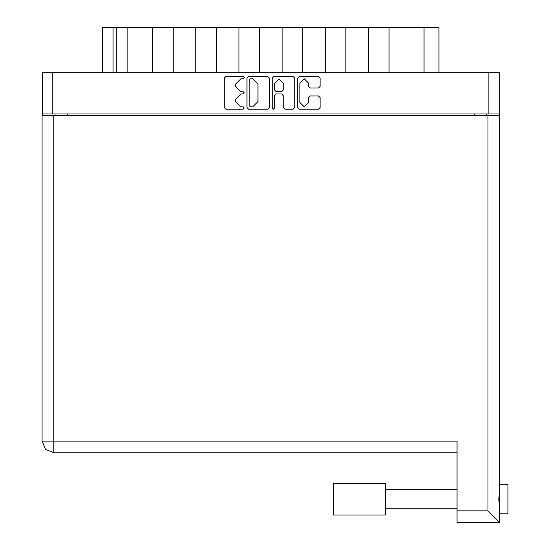 <?xml version="1.0" encoding="UTF-8"?>
<svg xmlns="http://www.w3.org/2000/svg" width="550" height="550" viewBox="0 0 550 550"><rect width="100%" height="100%" fill="white"/><g stroke="black" fill="none" stroke-linecap="round" stroke-linejoin="round"><path stroke-width="0.82" d="M52.821 114.015L42.529 114.015L42.529 72.167L499.173 72.167L499.173 114.015L52.821 114.015L52.821 72.167M152.618 72.167L152.618 27.5L173.209 27.5L173.209 72.167M195.793 72.167L195.793 27.5L216.384 27.5L216.384 72.167M238.968 72.167L238.968 27.5L259.559 27.5L259.559 72.167M302.734 72.167L302.734 27.5L259.559 27.5M345.902 72.167L345.902 27.5L302.734 27.5M389.077 72.167L389.077 27.5L345.902 27.5M102.719 72.167L102.719 27.5L152.618 27.5M424.029 72.167L424.029 27.5L438.976 27.5L438.976 72.167M507.891 484.722L499.586 484.722L507.891 484.722L507.891 513.783L499.586 513.783M499.586 499.256L499.586 522.5L487.96 510.874L487.96 115.672L499.586 115.672L499.586 499.256M499.586 522.5L457.078 522.5L457.078 441.134L42.109 441.134L42.109 115.672L487.96 115.672M385.344 483.478L333.534 483.478L333.534 515.027L385.344 515.027L385.344 483.478L333.534 483.478M457.078 452.76L53.735 452.76L53.735 115.672M308.619 83.188L304.26 78.822L299.901 83.188L299.901 102.499L304.26 106.858L308.619 102.499L308.619 97.57L310.255 95.941L318.484 95.941L320.114 97.57L320.114 107.511L318.484 109.141L299.248 109.141L297.619 107.511L297.619 78.169L299.248 76.539L318.484 76.539L320.114 78.169L320.114 86.405L318.484 88.034L310.255 88.034L308.619 86.405L308.619 83.188M243.141 93.981L244.282 92.84L243.141 91.699L240.9 91.699L235.682 86.487L235.682 84.04L240.9 78.822L243.141 78.822L244.282 77.681L243.141 76.539L225.823 76.539L224.194 78.169L224.194 107.511L225.823 109.141L243.141 109.141L244.282 107.999L243.141 106.858L240.9 106.858L235.682 101.64L235.682 99.199L240.9 93.981L243.141 93.981M283.278 83.263L278.919 78.904L274.56 83.263L274.56 90.069L276.189 91.699L281.648 91.699L283.278 90.069L283.278 83.263M53.735 452.76L45.519 449.357L42.109 441.134M273.419 109.141L274.56 107.999L274.56 95.611L276.189 93.981L281.648 93.981L283.278 95.611L283.278 107.511L284.907 109.141L293.136 109.141L294.766 107.511L294.766 78.169L293.136 76.539L273.907 76.539L272.278 78.169L272.278 107.999L273.419 109.141M269.424 107.511L269.424 78.169L267.795 76.539L248.559 76.539L246.929 78.169L246.929 107.511L248.559 109.141L267.795 109.141L269.424 107.511M42.529 114.015L42.529 115.672M499.173 114.015L499.173 115.672M54.979 115.672L54.979 114.015L54.979 115.672M486.716 114.015L486.716 115.672M127.132 72.167L127.132 27.5M195.793 27.5L173.209 27.5M238.968 27.5L216.384 27.5M282.143 72.167L282.143 27.5M325.311 72.167L325.311 27.5M368.486 72.167L368.486 27.5M424.029 27.5L389.077 27.5M250.353 78.822L249.212 79.963L249.212 105.717L250.353 106.858L252.718 106.858L257.929 101.64L257.929 84.04L252.718 78.822L250.353 78.822M499.586 490.621L498.754 499.256L499.586 507.891M488.874 114.015L488.874 72.167M67.437 114.015L67.437 115.672M474.265 115.672L474.265 114.015M113.018 27.5L113.018 72.167M116.834 72.167L116.834 27.5M457.078 510.874L487.96 510.874M385.344 508.798L457.078 508.798M385.344 489.706L457.078 489.706L385.344 489.706"/></g></svg>
